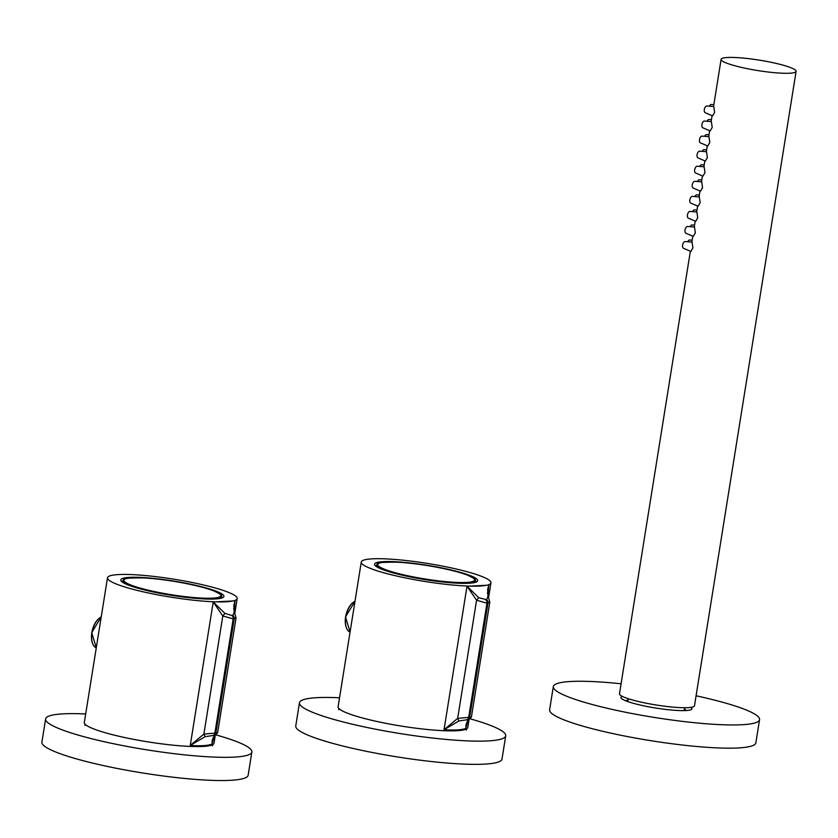 <?xml version="1.0" encoding="UTF-8"?>
<svg xmlns="http://www.w3.org/2000/svg" width="838" height="838" viewBox="0 0 838 838"><rect width="100%" height="100%" fill="white"/><g stroke="black" fill="none" stroke-linecap="round" stroke-linejoin="round"><path stroke-width="1.26" d="M85.675 713.966A104.436 14.487 9.1 0 0 45.619 718.962L41.9 742.164A104.436 14.487 9.1 0 0 142.732 772.992A104.436 14.487 9.1 0 0 248.153 775.202L251.871 751.99A104.436 14.487 9.1 0 0 216.267 734.989M45.619 718.962A104.436 14.487 9.1 0 0 146.451 749.78A104.436 14.487 9.1 0 0 251.871 751.99M339.537 697.782A104.436 14.487 9.1 0 0 299.47 702.778L295.751 725.98A104.436 14.487 9.1 0 0 396.584 756.808A104.436 14.487 9.1 0 0 502.004 759.019L505.723 735.806A104.436 14.487 9.1 0 0 470.485 718.91M299.47 702.778A104.436 14.487 9.1 0 0 400.302 733.596A104.436 14.487 9.1 0 0 505.723 735.806M237.185 598.552L234.787 613.489L236.033 617.91L233.194 618.894L222.803 615.972L213.24 601.946L232.786 600.993A65.668 9.103 9.1 0 0 235.08 600.354A65.668 9.103 9.1 0 0 237.185 598.552A65.668 9.103 9.1 0 0 173.78 579.173A65.668 9.103 9.1 0 0 107.494 577.78A65.668 9.103 9.1 0 0 147.205 592.717A65.668 9.103 9.1 0 0 218.739 601.894A65.668 9.103 9.1 0 0 232.786 600.993L235.049 600.553L233.833 605.361M107.494 577.78L84.324 722.461A65.668 9.103 9.1 0 0 114.052 735.083A65.668 9.103 9.1 0 0 211.899 745.034A65.668 9.103 9.1 0 0 214.004 743.233L215.23 735.565M212.244 740.143L212.056 744.06C208.337 745.663 201.068 746.134 190.257 745.443L203.875 734.098L215.89 733.02C218.215 732.684 218.184 732.789 215.785 733.334M215.701 598.94A52.218 7.238 9.1 0 0 223.233 597.347A52.218 7.238 9.1 0 0 173.487 581.017A52.218 7.238 9.1 0 0 121.122 580.985A52.218 7.238 9.1 0 0 160.739 593.482A52.218 7.238 9.1 0 0 215.701 598.94M222.028 597.923A50.636 7.018 9.1 0 0 222.091 597.724A50.636 7.018 9.1 0 0 221.62 596.499M122.924 580.692A50.636 7.018 9.1 0 0 122.086 581.698A50.636 7.018 9.1 0 0 122.076 581.918M213.093 737.618L212.056 744.06L214.245 736.068L212.58 735.575L205.174 736.644L190.257 745.443L213.24 601.946L224.919 613.385L231.822 615.49L232.817 615.417L233.98 612.798L235.049 600.553L233.655 609.247M224.919 613.385L222.803 615.972L203.875 734.098L205.174 736.644M212.234 740.205L214.717 735.858A3.163 2.524 -120.8 0 1 214.245 736.068M233.854 605.266L234.787 613.489A3.163 2.095 151.1 0 0 233.98 612.798M490.963 582.829L488.564 597.766L489.811 602.187L486.972 603.171L476.581 600.249L467.017 586.223L486.564 585.28A65.668 9.103 9.1 0 0 488.858 584.631A65.668 9.103 9.1 0 0 490.963 582.829A65.668 9.103 9.1 0 0 427.558 563.45A65.668 9.103 9.1 0 0 361.272 562.057A65.668 9.103 9.1 0 0 400.993 576.994A65.668 9.103 9.1 0 0 472.527 586.171A65.668 9.103 9.1 0 0 486.564 585.28L488.826 584.84L487.611 589.648M361.272 562.057L338.102 706.738A65.668 9.103 9.1 0 0 367.83 719.36A65.668 9.103 9.1 0 0 465.677 729.311A65.668 9.103 9.1 0 0 467.782 727.51L469.018 719.852M466.022 724.43L465.834 728.337C462.115 729.95 454.845 730.411 444.035 729.73L457.653 718.375L469.668 717.297C472.004 716.961 471.962 717.066 469.563 717.621M469.479 583.227A52.218 7.238 9.1 0 0 477.011 581.624A52.218 7.238 9.1 0 0 427.265 565.294A52.218 7.238 9.1 0 0 374.9 565.262A52.218 7.238 9.1 0 0 414.517 577.77A52.218 7.238 9.1 0 0 469.479 583.227M475.816 582.211A50.636 7.018 9.1 0 0 475.869 582.001A50.636 7.018 9.1 0 0 475.397 580.776M376.702 564.969A50.636 7.018 9.1 0 0 375.874 565.985A50.636 7.018 9.1 0 0 375.864 566.195M466.871 721.895L465.834 728.337L468.023 720.345L466.357 719.863L458.952 720.931L444.035 729.73L467.017 586.223L478.697 597.662L486.595 599.704L487.768 597.085L488.826 584.84L487.433 593.534M478.697 597.662L476.581 600.249L457.653 718.375L458.952 720.931M466.012 724.493L468.494 720.146A3.163 2.524 -120.8 0 1 468.023 720.345M487.632 589.554L488.564 597.766A3.163 2.095 151.1 0 0 487.768 597.085M622.299 696.378A35.919 4.986 9.1 0 0 620.979 697.446A35.919 4.986 9.1 0 0 655.662 708.026A35.919 4.986 9.1 0 0 691.916 708.812A35.919 4.986 9.1 0 0 690.994 707.377M621.084 683.777A104.436 14.487 9.1 0 0 553.321 686.594A104.436 14.487 9.1 0 0 654.164 717.412A104.436 14.487 9.1 0 0 759.574 719.622A104.436 14.487 9.1 0 0 712.3 699.552A104.436 14.487 9.1 0 0 696.085 695.791M553.321 686.594L549.602 709.796A104.436 14.487 9.1 0 0 650.445 740.624A104.436 14.487 9.1 0 0 755.855 742.835L759.574 719.622M727.059 57.518A37.982 5.269 9.1 0 0 721.099 59.351A37.982 5.269 9.1 0 0 757.772 70.56A37.982 5.269 9.1 0 0 796.1 71.366A37.982 5.269 9.1 0 0 769.588 61.991A37.982 5.269 9.1 0 0 727.059 57.518M690.365 251.232L619.481 693.78A37.982 5.269 9.1 0 0 656.144 704.988A37.982 5.269 9.1 0 0 694.482 705.795L796.1 71.366M690.858 251.452L692.9 247.943L692.073 242.098L685.17 241.543A3.478 1.802 -76 0 0 682.624 245.063A3.478 1.802 -76 0 0 683.494 248.278L690.858 251.452M693.267 236.389L695.31 232.88L694.493 227.035L687.579 226.48A3.478 1.802 -76 0 0 685.034 230A3.478 1.802 -76 0 0 685.903 233.215L693.267 236.389M695.687 221.326L697.719 217.817L696.902 211.972L689.999 211.417A3.478 1.802 -76 0 0 687.443 214.947A3.478 1.802 -76 0 0 688.323 218.152L695.687 221.326M698.096 206.263L700.139 202.754L699.311 196.92L692.408 196.364A3.478 1.802 -76 0 0 689.852 199.884A3.478 1.802 -76 0 0 690.732 203.089L698.096 206.263M700.505 191.2L702.548 187.691L701.72 181.856L694.817 181.301A3.478 1.802 -76 0 0 692.272 184.821A3.478 1.802 -76 0 0 693.141 188.026L700.505 191.2M702.925 176.148L704.957 172.628L704.14 166.793L697.226 166.238A3.478 1.802 -76 0 0 694.681 169.758A3.478 1.802 -76 0 0 695.561 172.974L702.925 176.148M705.334 161.085L707.377 157.575L706.549 151.73L699.646 151.175A3.478 1.802 -76 0 0 697.09 154.695A3.478 1.802 -76 0 0 697.97 157.911L705.334 161.085M707.743 146.022L709.786 142.512L708.958 136.667L702.055 136.112A3.478 1.802 -76 0 0 699.51 139.632A3.478 1.802 -76 0 0 700.379 142.848L707.743 146.022M710.153 130.958L712.195 127.449L711.378 121.604L704.465 121.049A3.478 1.802 -76 0 0 701.919 124.579A3.478 1.802 -76 0 0 702.799 127.785L710.153 130.958M712.572 115.895L714.615 112.386L713.787 106.552L706.884 105.997A3.478 1.802 -76 0 0 704.329 109.516A3.478 1.802 -76 0 0 705.208 112.721L712.572 115.895M628.301 698.724L627.861 701.479A28.482 3.949 9.1 0 0 627.861 701.605M684.08 710.614A28.482 3.949 9.1 0 0 684.112 710.488L684.552 707.733M686.123 710.53A30.545 4.232 9.1 0 0 685.945 710.174A30.545 4.232 9.1 0 0 684.353 708.979M628.102 699.971A30.545 4.232 9.1 0 0 626.227 700.61A30.545 4.232 9.1 0 0 625.944 700.893M709.409 106.196A3.478 1.802 -76 0 1 711.399 104.467L713.84 104.666M707 121.259A3.478 1.802 -76 0 1 708.99 119.53L711.431 119.729M704.59 136.322A3.478 1.802 -76 0 1 706.581 134.593L709.021 134.792M702.171 151.374A3.478 1.802 -76 0 1 704.161 149.656L706.602 149.855M699.761 166.437A3.478 1.802 -76 0 1 701.752 164.719L704.192 164.918M697.352 181.5A3.478 1.802 -76 0 1 699.342 179.782L701.783 179.971M694.932 196.563A3.478 1.802 -76 0 1 696.923 194.835L699.363 195.034M692.523 211.626A3.478 1.802 -76 0 1 694.513 209.898L696.954 210.097M690.114 226.689A3.478 1.802 -76 0 1 692.104 224.961L694.545 225.16M687.705 241.742A3.478 1.802 -76 0 1 689.684 240.024L692.125 240.223M231.822 615.49A3.163 2.671 -93.9 0 1 233.194 618.894L214.895 733.082A3.163 2.671 86.6 0 1 212.58 735.575M213.585 735.513A3.163 2.671 86.1 0 0 215.89 733.02L234.179 618.832A3.163 2.671 -93.4 0 0 232.817 615.417M101.209 617.009A16.142 8.359 104 0 0 92.012 632.837A16.142 8.359 104 0 0 96.276 647.805L91.73 632.648L101.23 616.904M92.526 643.249A15.503 8.024 -76 0 1 98.612 618.8M213.124 598.112A49.075 6.809 9.1 0 0 174.723 581.467A49.075 6.809 9.1 0 0 129.262 584.369A49.075 6.809 9.1 0 0 213.124 598.112M125.731 583.992A50.008 6.934 -170.9 0 1 122.84 581.006L122.631 582.316M122.84 581.006C126.349 580.231 114.837 577.822 143.392 577.895C160.645 578.503 195.799 584.18 213.271 590.685C225.59 596.415 220.205 595.389 221.588 596.824A50.008 6.934 -170.9 0 1 217.911 598.751M485.6 599.767A3.163 2.671 -93.9 0 1 486.972 603.171L468.683 717.359A3.163 2.671 86.6 0 1 466.357 719.863M467.363 719.8A3.163 2.671 86.1 0 0 469.668 717.297L487.967 603.109A3.163 2.671 -93.4 0 0 486.595 599.704M354.987 601.286A16.142 8.359 104 0 0 345.79 617.114A16.142 8.359 104 0 0 350.054 632.082M346.314 627.526A15.503 8.024 -76 0 1 352.389 603.088M466.902 582.4A49.075 6.809 9.1 0 0 428.501 565.755A49.075 6.809 9.1 0 0 383.039 568.646A49.075 6.809 9.1 0 0 466.902 582.4M379.509 568.269A50.008 6.934 -170.9 0 1 376.618 565.283L376.409 566.593M376.618 565.283C380.127 564.508 368.615 562.099 397.17 562.183C414.422 562.79 449.577 568.457 467.049 574.962C479.367 580.692 473.983 579.676 475.376 581.101A50.008 6.934 -170.9 0 1 471.689 583.028M236.033 617.899L217.618 732.852L214.717 735.858M221.588 596.824L221.379 598.133M212.548 745.851L212.737 744.657M84.889 725.404L85.078 724.21M489.811 602.187L471.396 717.129L468.494 720.146M350.054 632.093L345.507 616.925L355.008 601.192M475.376 581.101L475.167 582.41M466.326 730.139L466.515 728.934M338.667 709.692L338.866 708.487M691.832 242.077L692.775 236.18M694.241 227.014L695.194 221.117M696.661 211.951L697.604 206.054M699.07 196.899L700.013 190.991M701.479 181.836L702.433 175.928M703.899 166.772L704.842 160.865M706.308 151.709L707.251 145.812M708.718 136.646L709.66 130.749M711.127 121.594L712.08 115.686M713.547 106.531L721.099 59.351"/></g></svg>
